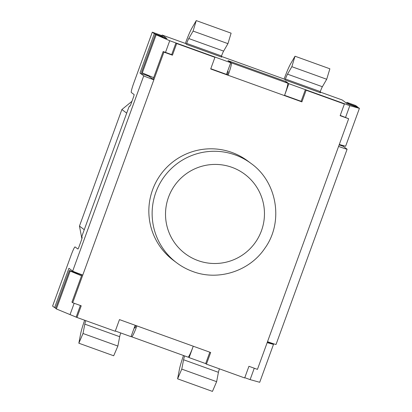 <?xml version="1.0" encoding="UTF-8"?>
<svg xmlns="http://www.w3.org/2000/svg" width="412" height="412" viewBox="0 0 412 412"><rect width="100%" height="100%" fill="white"/><g stroke="black" fill="none" stroke-linecap="round" stroke-linejoin="round"><path stroke-width="0.62" d="M339.297 144.473L345.627 146.239L359.413 108.356L349.819 105.683L288.822 83.682L286.036 81.597L227.944 60.641L230.73 62.727L226.487 74.387M359.413 108.356L358.656 107.784L347.038 103.597L342.228 99.992L320.129 92.02M320.474 92.736A6.206 0.608 109.8 0 1 320.49 92.741A6.206 0.608 109.8 0 1 320.505 92.746L320 92.37M320.505 92.746L285.65 80.175L284.131 79.037L221.368 56.403M221.713 57.119A6.206 0.608 -70.2 0 1 221.733 57.119A6.206 0.608 -70.2 0 1 221.749 57.129L221.244 56.748M221.749 57.129L186.893 44.558L185.374 43.42L162.137 35.035L161.633 35.787M165.49 52.386L169.734 40.726L155.329 34.448L166.948 38.64L162.137 35.035M169.734 40.726L230.73 62.727M244.78 377.691L250.115 379.617L259.709 382.29L273.496 344.406L267.429 341.924M345.58 117.338L349.819 105.683M288.822 83.682L284.579 95.337M209.821 352.193L205.676 363.59L189.118 357.616L188.305 357.008M56.382 308.954L70.174 271.07L69.412 270.504L55.625 308.387L56.382 308.954L76.977 317.467L115.226 331.258L119.47 319.604L193.249 346.214L189.118 357.616M115.324 331.001L131.026 336.666L135.172 325.269M131.958 101.316L121.88 109.53L79.454 226.1L81.885 238.728M286.036 81.597L285.943 81.859M150.014 76.132L149.726 76.936M121.88 109.53L126.69 113.135L84.264 229.7L79.454 226.1M78.229 273.372L78.126 273.645L69.412 270.504M81.839 274.984L78.126 273.645M156.086 35.02L142.3 72.903L141.537 72.337L155.329 34.448M142.3 72.903L153.661 77.657M273.496 344.406L267.172 342.64M250.115 379.617L254.266 368.22M70.174 271.07L81.535 275.824M70.03 314.665L74.175 303.268M285.145 79.799L285.428 79.016A6.206 0.608 109.8 0 1 287.519 74.16L291.845 66.692L295.018 56.223L290.687 63.685A18.617 1.818 -70.2 0 0 284.419 78.259L284.131 79.037M319.939 92.54L320.284 91.588A6.206 0.608 109.8 0 1 322.375 86.731L326.706 79.264L291.845 66.692M326.706 79.264L329.873 68.794L295.018 56.223M186.389 44.177L186.672 43.399A6.206 0.608 109.8 0 1 188.763 38.537L193.089 31.075L196.256 20.6L191.93 28.062A18.617 1.818 -70.2 0 0 185.657 42.637L185.374 43.42M221.182 56.923L221.527 55.97A6.206 0.608 109.8 0 1 223.618 51.109L227.944 43.646L193.089 31.075M227.944 43.646L231.111 33.171L196.256 20.6M184.664 355.917A6.206 0.608 -70.2 0 0 183.572 359.753L181.774 369.111L216.63 381.682L212.453 391.4L177.598 378.829L179.39 369.466A18.617 1.818 109.8 0 1 183.515 355.505M219.405 368.833A6.206 0.608 -70.2 0 0 218.427 372.324L216.63 381.682M181.774 369.111L177.598 378.829M85.789 320.644A6.206 0.608 -70.2 0 0 84.815 324.131L83.018 333.493L117.873 346.065L113.691 355.777L78.836 343.206L80.634 333.849A18.617 1.818 109.8 0 1 84.64 320.227M120.737 332.953A6.206 0.608 -70.2 0 0 119.671 336.702L117.873 346.065M83.018 333.493L78.836 343.206M173.498 260.415A62.052 61.728 -53.2 0 1 173.483 260.405A62.052 61.728 -53.2 0 1 156.344 181.445A62.052 61.728 -53.2 0 1 231.899 152.455A62.052 61.728 -53.2 0 1 247.885 161.077L251.176 163.538A62.052 61.728 -53.2 0 0 164.568 176.202A62.052 61.728 -53.2 0 0 176.774 262.871L173.467 260.394M340.24 115.412L348.66 118.744L340.147 115.674L344.391 104.015L306.137 90.223L301.898 101.877L284.471 95.594L210.692 68.979L214.935 57.325L176.681 43.528L172.437 55.187L163.925 52.113L153.851 79.799L153.089 79.233L163.167 51.546L171.68 54.616L175.924 42.961L176.681 43.528M81.931 274.742L71.945 302.166L72.708 302.738L82.781 275.051A9.929 0.294 20 0 1 72.677 271.091L68.933 268.284L54.611 307.63L52.587 306.111L71.147 255.11A9.306 0.906 109.8 0 1 75.066 246.927A9.306 0.906 109.8 0 1 75.092 246.937L75.066 246.927M72.708 302.738L81.221 305.807L76.977 317.467M205.676 363.59L206.433 364.156L210.676 352.502L193.249 346.214A12.412 1.21 -70.2 0 1 188.027 357.132A12.412 1.21 -70.2 0 1 187.996 357.111M206.433 364.156L244.687 377.953L248.93 366.294L257.443 369.368L267.517 341.682A9.929 0.294 20 0 0 276.04 344.473L347.105 149.221A9.929 0.294 20 0 0 347.069 149.175L343.325 146.368L343.577 145.668M348.66 118.744L338.587 146.43A9.929 0.294 20 0 0 347.105 149.221M80.366 305.498L76.22 316.895M214.935 57.325L214.173 56.758L175.924 42.961M210.784 68.722L227.357 74.701A3.1 0.304 -70.2 0 0 228.166 71.595L227.645 71.204M344.391 104.015L343.629 103.448L305.38 89.651L301.136 101.311L284.563 95.332M305.38 89.651L306.137 90.223M163.167 51.546L163.925 52.113M227.357 74.701L228.119 75.267A12.412 1.21 109.8 0 0 231.348 62.851L287.7 83.178A12.412 1.21 109.8 0 1 284.471 95.594M287.7 83.178L285.166 81.282L228.815 60.955L231.348 62.851M228.815 60.955L228.722 61.223M131.124 336.398L131.644 336.789A12.412 1.21 -70.2 0 0 131.675 336.805A12.412 1.21 -70.2 0 0 136.897 325.892M136.042 325.583A3.1 0.304 109.8 0 1 134.832 328.05A3.1 0.304 109.8 0 1 134.827 328.045L134.302 327.653M82.781 275.051L153.851 79.799A9.929 0.294 20 0 1 143.742 75.839L139.998 73.032L154.315 33.691L152.291 32.177L133.73 83.172A9.306 0.906 109.8 0 0 131.304 92.484L134.091 94.569A3.1 0.304 109.8 0 1 133.282 97.675L131.16 103.505A3.1 0.304 109.8 0 1 129.857 106.234A3.1 0.304 109.8 0 1 129.847 106.229L129.595 106.038A3.1 0.304 109.8 0 1 129.595 106.038A3.1 0.304 109.8 0 0 128.281 108.763L82.673 234.073A3.1 0.304 109.8 0 0 81.864 237.178L82.117 237.369A3.1 0.304 109.8 0 1 81.308 240.469L79.186 246.299A3.1 0.304 109.8 0 1 77.883 249.028A3.1 0.304 109.8 0 1 77.873 249.023L75.092 246.937M55.749 308.037L54.611 307.63M162.905 37.183L163.028 36.833L161.004 35.319L152.291 32.177M148.897 75.664L148.711 76.179L153.089 79.233M76.987 273.233L77.096 272.94M357.642 107.027L355.618 105.508L346.904 102.367L348.928 103.886L357.642 107.027L357.513 107.372M271.601 343.428L271.699 343.155M346.58 103.252L346.904 102.367M348.799 104.231L348.928 103.886M163.028 36.833L154.315 33.691M339.153 144.864L343.325 146.368M148.711 76.179L139.998 73.032M134.554 326.963L135.352 327.252M171.68 54.616L172.437 55.187M301.136 101.311L301.898 101.877M192.759 271.493A62.052 61.728 -53.2 0 1 176.774 262.871C181.687 266.543 187.027 269.422 192.795 271.508C218.324 281.205 249.543 271.189 264.798 248.359C283.837 222.217 277.379 182.181 251.176 163.538M198.018 260.59A49.641 49.383 -53.2 0 1 183.227 176.135A49.641 49.383 -53.2 0 1 263.721 205.166A49.641 49.383 -53.2 0 1 198.018 260.59M320.284 91.588L285.428 79.016M322.375 86.731L287.519 74.16M221.527 55.97L186.672 43.399M223.618 51.109L188.763 38.537M183.572 359.753L218.427 372.324M84.815 324.131L119.671 336.702M338.587 146.43L267.517 341.682M143.742 75.839L72.677 271.091M320.49 92.741L285.645 80.17M221.733 57.119L186.883 44.553M131.675 336.805L188.027 357.132"/></g></svg>

